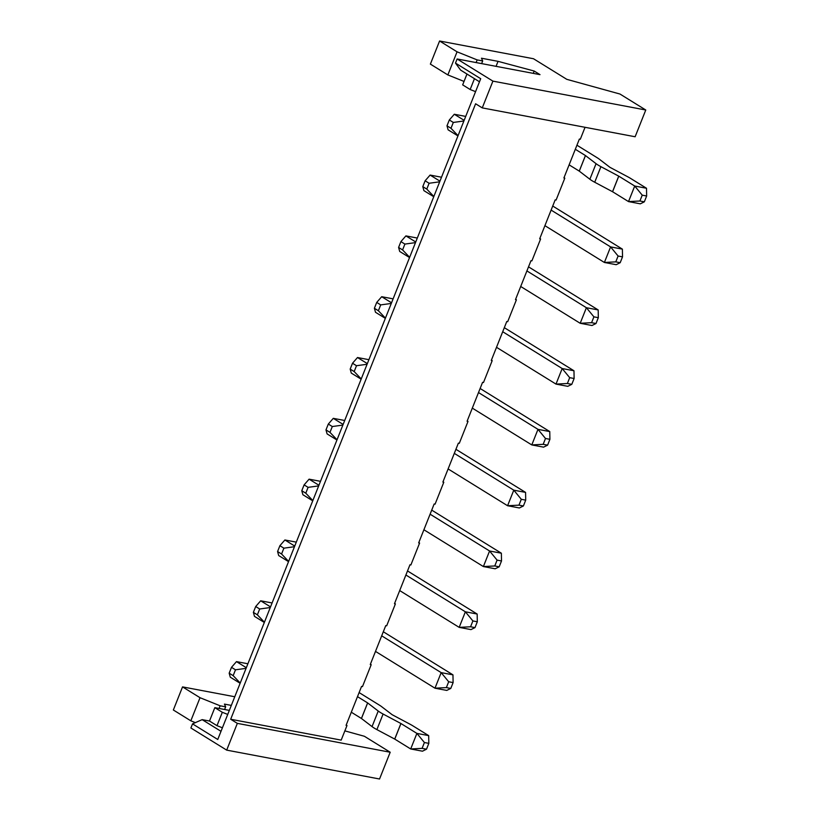<?xml version="1.0" encoding="UTF-8"?>
<svg xmlns="http://www.w3.org/2000/svg" width="820" height="820" viewBox="0 0 820 820"><rect width="100%" height="100%" fill="white"/><g stroke="black" fill="none" stroke-linecap="round" stroke-linejoin="round"><path stroke-width="1.23" d="M453.316 122.446L450.99 128.289L446.992 125.808L449.319 119.976L453.316 122.446L463.894 120.991M465.719 116.409L454.3 114.257L464.151 120.345M639.907 201.002L644.325 201.833L646.652 196L642.234 195.16L639.907 201.002L628.52 201.597L640.307 203.832L644.325 201.833M575.312 149.281L585.439 155.544L579.248 171.113L589.867 179.242A17.322 3.218 -158.3 0 0 594.715 182.245L612.581 191.736L628.52 201.597L634.721 186.027L646.508 188.262L630.559 178.391A17.322 3.218 -158.3 0 0 627.833 176.833L609.936 167.321L599.348 159.213A17.322 3.218 -158.3 0 0 597.226 157.768L576.931 145.212M642.234 195.16L634.721 186.027L618.772 176.167L600.916 166.675A17.322 3.218 -158.3 0 1 596.058 163.672L585.439 155.544M446.992 125.808L448.109 129.826L457.949 135.915M569.121 164.851L579.248 171.113M458.052 135.669L450.99 128.289M646.652 196L646.508 188.262M449.319 119.976L454.3 114.257M235.494 669.807L233.167 675.649L229.169 673.179L231.496 667.336L235.494 669.807L246.072 668.351M247.896 663.769L236.478 661.617L246.328 667.705M422.085 748.363L426.502 749.203L428.829 743.361L424.411 742.53L422.085 748.363L410.697 748.967L422.484 751.192L426.502 749.203M357.489 696.641L367.616 702.904L361.425 718.474L372.044 726.602A17.322 3.218 -158.3 0 0 376.892 729.605L394.758 739.097L410.697 748.967L416.898 733.398L428.686 735.622L412.737 725.761A17.322 3.218 -158.3 0 0 410.01 724.203L392.185 714.732L381.526 706.573A17.322 3.218 -158.3 0 0 379.404 705.139L359.109 692.572M424.411 742.53L416.898 733.398L400.949 723.527L383.094 714.035A17.322 3.218 -158.3 0 1 378.235 711.032L367.616 702.904M229.169 673.179L230.287 677.187L240.127 683.275M351.298 712.211L361.425 718.474M240.229 683.039L233.167 675.649M428.829 743.361L428.686 735.622M231.496 667.336L236.478 661.617M425.119 180.789L429.106 183.26L426.789 189.102L422.792 186.632L425.119 180.789L430.1 175.07L439.95 181.159M441.519 177.222L430.1 175.07M422.792 186.632L423.909 190.64L433.749 196.728M544.921 225.664L604.391 262.472L616.179 264.696L620.197 262.697L622.524 256.865L618.106 256.024L615.779 261.867L604.391 262.472L610.592 246.902L622.38 249.126L552.731 206.035M551.112 210.094L610.592 246.902L618.106 256.024M622.524 256.865L622.38 249.126M615.779 261.867L620.197 262.697M433.852 196.492L426.789 189.102M429.106 183.26L439.694 181.814M400.908 241.613L404.906 244.083L402.589 249.926L398.592 247.445L400.908 241.613L405.9 235.893L415.74 241.982M417.308 238.046L405.9 235.893M398.592 247.445L399.709 251.463L409.549 257.552M520.71 286.487L580.191 323.285L591.978 325.509L595.996 323.521L598.323 317.678L593.905 316.848L591.579 322.68L580.191 323.285L586.392 307.715L598.18 309.939L528.531 266.848M526.911 270.918L586.392 307.715L593.905 316.848M598.323 317.678L598.18 309.939M591.579 322.68L595.996 323.521M409.641 257.306L402.589 249.926M404.906 244.083L415.484 242.628M376.708 302.426L380.705 304.896L378.379 310.739L374.391 308.269L376.708 302.426L381.7 296.707L391.54 302.795M393.108 298.859L381.7 296.707M374.391 308.269L375.498 312.276L385.349 318.365M496.51 347.301L555.991 384.098L567.778 386.333L571.796 384.334L574.123 378.502L569.695 377.661L567.378 383.504L555.991 384.098L562.182 368.539L573.969 370.763L504.32 327.662M502.711 331.731L562.182 368.539L569.695 377.661M574.123 378.502L573.969 370.763M567.378 383.504L571.796 384.334M385.441 318.129L378.379 310.739M380.705 304.896L391.284 303.451M352.508 363.25L356.505 365.72L354.178 371.562L350.181 369.082L352.508 363.25L357.499 357.53L367.339 363.619M368.908 359.683L357.499 357.53M350.181 369.082L351.298 373.1L361.148 379.188M472.31 408.124L531.79 444.922L543.578 447.146L547.596 445.157L549.912 439.315L545.495 438.485L543.168 444.317L531.79 444.922L537.981 429.352L549.769 431.576L480.12 388.485M478.501 392.554L537.981 429.352L545.495 438.485M549.912 439.315L549.769 431.576M543.168 444.317L547.596 445.157M361.241 378.942L354.178 371.562M356.505 365.72L367.083 364.264M328.308 424.063L332.305 426.533L329.978 432.376L325.981 429.905L328.308 424.063L333.289 418.343L343.139 424.432M344.707 420.496L333.289 418.343M325.981 429.905L327.098 433.913L336.938 440.002M448.109 468.937L507.58 505.735L519.367 507.969L523.396 505.971L525.712 500.138L521.294 499.298L518.968 505.14L507.58 505.735L513.781 490.165L525.569 492.4L455.92 449.298M454.3 453.368L513.781 490.165L521.294 499.298M525.712 500.138L525.569 492.4M518.968 505.14L523.396 505.971M337.04 439.766L329.978 432.376M332.305 426.533L342.883 425.088M304.107 484.886L308.094 487.357L305.778 493.189L301.781 490.719L304.107 484.886L309.089 479.167L318.939 485.255M320.497 481.319L309.089 479.167M301.781 490.719L302.898 494.737L312.738 500.825M423.899 529.761L483.38 566.558L495.167 568.783L499.185 566.794L501.512 560.952L497.094 560.121L494.767 565.954L483.38 566.558L489.581 550.989L501.368 553.213L431.72 510.122M430.1 514.191L489.581 550.989L497.094 560.121M501.512 560.952L501.368 553.213M494.767 565.954L499.185 566.794M312.84 500.579L305.778 493.189M308.094 487.357L318.672 485.901M279.897 545.7L283.894 548.17L281.567 554.012L277.58 551.542L279.897 545.7L284.888 539.98L294.728 546.069M296.297 542.133L284.888 539.98M277.58 551.542L278.687 555.55L288.537 561.639M399.699 590.574L459.179 627.372L470.967 629.606L474.985 627.607L477.312 621.775L472.894 620.935L470.567 626.777L459.179 627.372L465.37 611.802L477.158 614.036L407.519 570.935M405.9 575.005L465.37 611.802L472.894 620.935M477.312 621.775L477.158 614.036M470.567 626.777L474.985 627.607M288.63 561.403L281.567 554.012M283.894 548.17L294.472 546.714M255.696 606.523L259.694 608.993L257.367 614.826L253.37 612.355L255.696 606.523L260.688 600.804L270.528 606.892M272.096 602.956L260.688 600.804M253.37 612.355L254.487 616.374L264.337 622.462M375.498 651.398L434.979 688.195L446.767 690.419L450.785 688.431L453.111 682.588L448.683 681.758L446.367 687.591L434.979 688.195L441.17 672.625L452.958 674.85L383.309 631.759M381.689 635.828L441.17 672.625L448.683 681.758M453.111 682.588L452.958 674.85M446.367 687.591L450.785 688.431M264.43 622.216L257.367 614.826M259.694 608.993L270.272 607.538M466.98 74.036L462.664 84.88L470.157 89.513L474.462 78.669M344.861 730.876L364.398 736.278L390.197 752.237L379.547 779L226.689 750.126L190.896 727.986L192.536 723.875L217.761 739.486L480.715 78.71L455.489 63.099L460.625 70.11L479.495 81.785M222.415 727.801L216.992 725.669L209.5 721.036L202.14 719.642L192.536 723.875M216.992 725.669L222.322 712.293L214.83 707.66L209.5 721.036M585.049 127.305L580.304 139.236L579.381 139.062L563.893 177.981L564.806 178.155L564.016 177.663M455.489 63.099L457.13 58.978L540.001 74.64L534.179 71.032L498.047 61.346L481.473 58.22L482.693 60.946L477.168 59.911L457.058 51.814L439.581 41L430.377 64.114L447.853 74.927L464.038 81.436M533.246 73.359L534.179 71.032M234.766 696.754L182.542 686.893L200.029 697.707L220.139 705.794L225.664 706.84L224.444 704.103L231.322 705.405M221.01 731.327L202.14 719.642M390.197 752.237L237.339 723.363L230.676 719.253L341.181 740.122L346.993 725.526L346.194 725.034M237.339 723.363L226.689 750.126M230.676 719.253L475.61 103.771L482.262 107.891L635.131 136.755L645.77 110.003L619.971 94.033L566.794 79.335L533.502 58.743L439.581 41M482.262 107.891L492.912 81.129L645.77 110.003M195.344 722.635L190.824 720.811L173.348 709.997L182.542 686.893M346.993 725.526L346.071 725.351L361.558 686.422L362.481 686.596L371.193 664.702L370.394 664.21M564.806 178.155L556.093 200.049L555.181 199.875L539.683 238.804L540.605 238.979L531.893 260.873L530.97 260.698L515.483 299.618L516.405 299.792L507.693 321.686L506.77 321.512L491.282 360.441L492.205 360.615L483.492 382.509L482.57 382.335L467.082 421.255L468.005 421.429L459.292 443.323L458.37 443.148L442.882 482.078L443.794 482.252L435.082 504.146L434.169 503.972L418.671 542.891L419.594 543.066L410.881 564.959L409.959 564.785L394.471 603.715L395.394 603.889L386.681 625.783L385.759 625.609L370.271 664.528L371.193 664.702M540.605 238.979L539.816 238.487M516.405 299.792L515.616 299.3M492.205 360.615L491.405 360.123M468.005 421.429L467.205 420.937M443.794 482.252L443.005 481.76M419.594 543.066L418.805 542.573M395.394 603.889L394.594 603.397M457.13 58.978L492.912 81.129M475.569 91.645L470.157 89.513M222.322 712.293L227.734 714.425M447.853 74.927L457.058 51.814M476.112 62.566L477.168 59.911M481.637 63.611L482.693 60.946M496.059 66.338L498.047 61.346M219.083 708.459L220.139 705.794M190.824 720.811L200.029 697.707M224.608 709.505L225.664 706.84M214.83 707.66L229.344 710.397M585.47 155.564L579.279 171.134M596.058 163.672L589.867 179.242M600.916 166.675L594.715 182.245M618.731 176.146L612.53 191.716M618.772 176.167L612.581 191.736M367.647 702.935L361.456 718.505M378.235 711.032L372.044 726.602M383.094 714.035L376.892 729.605M400.908 723.506L394.707 739.076M400.949 723.527L394.758 739.097"/></g></svg>
